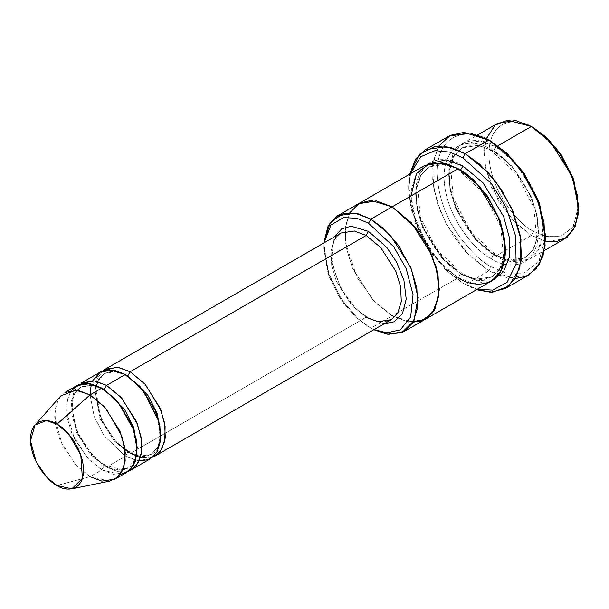 <?xml version="1.0" encoding="UTF-8"?>
<svg xmlns="http://www.w3.org/2000/svg" width="609" height="609" viewBox="0 0 609 609"><rect width="100%" height="100%" fill="white"/><g stroke="black" fill="none" stroke-linecap="round" stroke-linejoin="round"><path stroke-width="0.46" stroke-dasharray="3.04 2.28" d="M366.154 317.236L351.621 305.246L336.351 281.206L331.699 265.836L331.014 251.136L334.531 239.733L341.124 233.003L334.531 239.733L331.014 251.136L331.699 265.836L336.351 281.206L351.621 305.246L366.154 317.236L377.953 321.712L391.184 319.717L385.223 321.651C380.13 322.26 374.337 320.737 367.821 317.076L366.154 317.236L130.159 453.492L140.709 457.724L152.714 457.138L140.709 457.724L130.159 453.492L129.466 451.962L130.159 453.492L366.154 317.236L367.821 317.076L368.514 318.598L367.821 317.076C336.838 301.645 320.197 240.936 341.124 233.003M334.189 237.008L331.311 260.987L340.758 288.544L355.374 308.283L368.514 318.598L355.374 308.283L340.758 288.544L331.311 260.987L334.189 237.008M515.343 278.618L488.875 270.914L491.235 266.826L506.429 273.091L523.801 273.091L539.125 261.299L545.512 235.485M448.825 136.142L438.282 146.898L432.649 165.146L433.737 188.668L441.182 213.264L452.708 234.96L465.619 251.723L488.875 270.914L465.276 284.54L447.714 271.896L430.342 251.837L415.018 222.346L408.631 189.163L410.588 173.634L408.639 189.993L410.976 208.735L425.729 244.696L445.438 269.749L462.916 283.177L477.334 289.252L462.916 283.177L476.512 289.724L465.276 284.54L488.875 270.914L507.754 278.077L528.924 274.88M425.151 319.375L407.672 321.811L392.112 315.873L370.873 328.137L355.961 317.456L341.611 300.884L328.951 276.524L323.676 249.111L324.026 242.877L327.231 271.37L339.837 298.243L355.093 316.657L368.514 326.774L373.835 329.735L370.873 328.137L392.112 315.873L407.847 321.841L425.485 319.177M545.451 241.134L531.352 235.485L533.712 231.397L546.265 236.574L560.615 236.574L573.275 226.83L578.55 205.507M497.979 123.178L489.194 132.145L484.505 147.348L485.411 166.95L491.615 187.443L511.979 219.491L531.352 235.485L495.954 255.925L476.573 239.931L456.217 207.882L450.013 187.389L449.099 167.787L453.796 152.585L462.581 143.617L480.219 140.961L495.954 146.929C482.145 136.766 449.396 134.208 448.757 174.174C449.396 214.886 482.145 250.139 495.954 255.925L495.262 254.395L493.594 254.562L475.187 239.367L455.844 208.925L449.952 189.452L449.084 170.832L453.545 156.391L461.888 147.873L478.651 145.345L493.594 151.009L495.954 146.929L493.594 151.009L512.002 166.204L531.345 196.654L537.237 216.119L538.105 234.739L533.644 249.188L525.301 257.698L508.538 260.226L493.594 254.562L495.262 254.395L495.954 255.925C509.756 266.087 542.505 268.638 543.152 228.672C542.505 187.96 509.756 152.707 495.954 146.929L497.903 145.802L495.954 146.929L515.328 162.915L535.692 194.964L541.896 215.457L542.802 235.059L538.112 250.261L529.328 259.228L511.682 261.893L495.954 255.925L531.352 235.485L547.088 241.453L564.726 238.789M493.594 151.009L478.651 145.345L461.888 147.873L453.545 156.391L449.084 170.832L449.952 189.452L455.844 208.925L475.187 239.367L493.594 254.562L491.235 258.65C477.426 252.864 444.677 217.611 444.037 176.899C444.677 136.934 477.426 139.491 491.235 149.647L491.927 151.177L493.594 151.009L491.927 151.177L491.235 149.647C477.426 139.491 444.677 136.934 444.037 176.899C444.677 217.611 477.426 252.864 491.235 258.65C505.036 268.813 537.785 271.363 538.432 231.397C537.785 190.686 505.036 155.432 491.235 149.647C505.036 155.432 537.785 190.686 538.432 231.397C537.785 271.363 505.036 268.813 491.235 258.65L493.594 254.562L508.538 260.226L525.301 257.698L533.644 249.188L538.105 234.739L537.237 216.119L531.345 196.654L512.002 166.204L493.594 151.009M60.717 395.949L56.058 404.688L54.665 417.005L62.24 445.034L76.726 465.969L90.033 476.657L56.995 485.51L90.033 476.657L101.84 469.844L113.639 474.32L126.87 472.318M120.262 474.502L101.84 469.844L104.2 465.756L90.634 454.558L76.376 432.124L71.398 404.056L74.686 393.414L80.837 387.134L74.686 393.414L71.398 404.056L76.376 432.124L90.634 454.558L104.2 465.756L105.867 465.588L104.2 465.756L115.208 469.927L127.555 468.07L134.292 460.716L137.215 448.003L134.292 460.716L127.555 468.07L115.208 469.927L104.2 465.756L101.84 469.844L90.033 476.657L109.871 481.087M123.003 469.714L105.867 465.588L106.56 467.118L117.111 471.351L129.116 470.765L117.111 471.351L106.56 467.118L105.867 465.588C93.23 457.831 83.494 445.674 76.65 429.124C69.738 406.949 71.139 392.95 80.837 387.134L92.461 385.162L103.035 388.808L92.461 385.162L80.837 387.134L86.349 385.352C91.061 384.781 96.45 386.205 102.525 389.615L104.124 389.494M79.277 384.439L73.62 392.242L71.184 404.186L77.731 433.334L92.637 455.791L106.56 467.118L125.439 456.217L104.2 435.778L94.205 416.541L90.033 394.898L94.205 416.541L104.2 435.778L125.439 456.217L137.238 460.693L150.469 458.699M76.803 385.611L70.218 392.333L66.693 403.737L67.378 418.436L72.029 433.806L87.3 457.846L101.84 469.844L88.815 459.46L74.542 439.241L66.548 411.806L67.454 399.39L71.611 390.24M101.84 388.085L102.525 389.615L101.84 388.085M139.179 460.944L125.439 456.217L127.799 452.129L138.806 456.308L151.161 454.443L157.891 447.09L160.814 434.377L157.891 447.09L151.161 454.443L138.806 456.308L127.799 452.129L129.466 451.962L127.799 452.129L114.233 440.931L99.975 418.497L94.996 390.43L98.285 379.788L104.436 373.515L116.06 371.536L126.634 375.182L116.06 371.536L104.436 373.515L98.285 379.788L94.996 390.43L99.975 418.497L114.233 440.931L127.799 452.129L125.439 456.217L106.56 467.118L92.02 455.121L76.749 431.088L72.098 415.711L71.413 401.011L74.937 389.608L81.522 382.886M102.875 370.812L97.219 378.615L94.783 390.567L101.338 419.708L116.243 442.164L130.159 453.492L116.243 442.164L101.338 419.708L94.783 390.567L97.219 378.615L102.875 370.812M100.401 371.985L91.137 385.436L92.812 380.633M127.799 375.829L126.124 375.989L125.439 374.466L126.124 375.989L127.723 375.867M424.816 165.42L416.031 174.38L411.341 189.589L412.247 209.184L418.452 229.684L438.815 261.733L458.196 277.727L392.112 315.873L458.196 277.727L460.556 273.639L475.5 279.31L492.262 276.783L501.481 266.643L505.379 249.089L501.481 266.643L492.262 276.783L475.5 279.31L460.556 273.639L462.223 273.471L462.916 275.002L477.403 280.734L493.846 279.523L477.403 280.734L462.916 275.002L462.223 273.471L460.556 273.639L442.142 258.444L422.798 228.002L416.906 208.529L416.046 189.901L420.499 175.461L428.85 166.942L444.882 164.301L459.392 169.431L444.882 164.301L428.85 166.942L420.499 175.461L416.046 189.901L416.906 208.529L422.798 228.002L442.142 258.444L460.556 273.639L458.196 277.727L444.981 267.914L429.87 250.474L416.548 224.828L410.991 195.976M462.916 165.998C449.107 155.835 416.358 153.278 415.711 193.251C416.358 233.963 449.107 269.224 462.916 275.002L444.159 259.685L424.153 229.22L417.568 209.458L415.802 190.031L419.403 174.258L427.259 164.202M458.196 168.723L458.881 170.254L460.495 170.117L458.881 170.254L458.196 168.723M458.196 277.727L473.924 283.695L491.57 281.031M384.256 323.722L368.514 318.598L384.256 323.722M413.13 322.306L392.112 315.873L372.822 299.978L352.512 268.158L346.247 247.764L345.212 228.185L349.749 212.891L358.404 203.764L349.749 212.891L345.212 228.185L346.247 247.764L352.512 268.158L372.822 299.978L392.112 315.873L408.258 321.91M358.739 203.573L349.954 212.533L345.265 227.736L346.171 247.338L352.375 267.831L372.738 299.879L392.112 315.873L375.441 302.734L356.965 277.453L345.425 242.42L345.524 225.749L349.855 212.708M370.873 328.137L357.201 317.906L341.611 299.506L328.281 272.527L323.767 243.029L323.676 246.386L329.233 275.238L342.555 300.884L357.658 318.324L368.514 326.774M545.497 236.825L538.737 261.9L523.428 273.197L506.254 273.053L491.235 266.826C481.795 262.213 470.94 251.768 458.668 235.485C445.491 216.994 438.252 196.106 436.95 172.811C437.696 126.847 475.355 129.786 491.235 141.471C475.355 129.786 437.696 126.847 436.95 172.811C438.252 196.106 445.491 216.994 458.668 235.485C470.94 251.768 481.795 262.213 491.235 266.826L488.875 270.914L468.625 254.905L446.26 223.998L437.46 203.269L432.694 181.406L433.189 161.415L438.8 146.031M465.276 284.54L447.661 271.127L427.701 246.386L411.996 210.569L408.791 191.401L409.758 174.113L408.631 186.438L415.3 221.059L431.286 251.837L449.412 272.763L462.916 283.177M104.2 389.448L102.525 389.615C131.498 404.011 146.975 460.853 127.555 468.07M90.033 476.657L75.501 464.659L60.23 440.619L55.579 425.249L54.894 410.55L58.418 399.146L65.003 392.424M578.535 206.847L572.879 227.431L560.242 236.68L546.09 236.528L533.712 231.397C520.596 225.909 489.484 192.414 488.875 153.734C489.484 115.771 520.596 118.199 533.712 127.852C520.596 118.199 489.484 115.771 488.875 153.734C489.484 192.414 520.596 225.909 533.712 231.397L531.352 235.485L515.899 223.556L498.512 201.168L485.853 169.203L484.163 152.783L486.309 138.7M529.328 259.228L544.385 250.535M525.301 257.698L517.292 260.249C510.753 260.949 503.407 259 495.262 254.395L470.118 231.062L453.263 197.78L450.546 166.257L454.74 154.93L461.888 147.873L469.889 145.33C476.436 144.622 483.774 146.579 491.927 151.177L517.071 174.509L533.918 207.798L536.643 239.314L532.449 250.642L525.301 257.698M97.805 381.584L104.436 373.515L109.947 371.726C114.659 371.155 120.049 372.579 126.124 375.989C155.097 390.384 170.573 447.227 151.161 454.443L145.65 456.225C140.938 456.796 135.541 455.38 129.466 451.962M124.921 448.978L120.536 445.392L112.787 437.178L105.448 426.407L100.249 415.498L95.895 389.867L96.58 385.505M492.262 276.783L484.254 279.325C477.715 280.026 470.369 278.077 462.223 273.471L437.079 250.139L420.225 216.85L417.5 185.334L421.694 173.999L428.85 166.942L436.851 164.4C443.39 163.699 450.736 165.648 458.881 170.254L484.033 193.586L500.88 226.875L503.605 258.391L499.41 269.718L492.262 276.783M462.581 143.617L477.639 134.924M323.676 249.111L323.676 246.386M408.631 189.163L408.631 186.438"/><path stroke-width="0.91" d="M341.124 233.003L354.354 231.009L366.154 235.485L368.514 231.397L351.195 226.259L341.794 228.763L334.189 237.008L341.794 228.763L351.195 226.259L368.514 231.397L386.791 247.399L396.55 261.984L403.927 280.3L406.226 299.034L402.442 313.726L394.198 321.788L384.256 323.722L394.198 321.788L402.442 313.726L406.226 299.034L403.927 280.3L396.55 261.984L386.791 247.399L368.514 231.397L366.154 235.485L130.159 371.741L127.799 375.829L147.987 395.439L157.328 413.914L160.814 434.377L157.328 413.914L147.987 395.439L127.799 375.829L130.159 371.741L117.141 367.09L102.875 370.812L105.129 369.26L118.359 367.265L130.159 371.741L144.691 383.731L159.961 407.771L164.613 423.141L165.298 437.841L161.781 449.244L155.188 455.974L152.714 457.138L160.175 451.612L164.811 440.954L165.1 426.224L160.921 410.154L145.33 384.446L130.159 371.741L366.154 235.485L354.354 231.009L341.124 233.003L105.129 369.26M545.512 238.21L545.512 235.485L539.125 202.302L523.801 172.811L506.429 152.752L488.875 140.108L504.732 151.885L522.857 172.811L538.851 203.589L545.512 238.21L543 256.024L536.087 268.896L526.305 276.204L515.343 278.618M462.916 157.822L491.303 183.476L505.98 207.22L515.671 236.231L516.097 263.743L507.038 282.477L492.582 290.112L477.334 289.252L492.582 290.112L507.038 282.477L516.097 263.743L515.671 236.231L505.98 207.22L491.303 183.476L462.916 157.822L449.944 152.151L435.092 150.621L420.568 156.84L410.588 173.634L420.568 156.84L435.092 150.621L449.944 152.151L462.916 157.822L465.276 153.734L462.916 157.822M476.512 289.724L492.612 292.198L508.698 286.2L519.85 268.135L520.984 239.489L511.491 208.019L495.932 181.847L479.557 164.095L465.276 153.734L488.525 172.926L501.443 189.688L512.961 211.384L520.406 235.98L521.494 259.503L515.869 277.75L505.325 288.506L490.747 292.259L476.512 289.724M368.514 223.229L393.726 246.736L406.218 268.744L413.047 294.649L410.641 317.053L400.341 329.842L386.875 332.834L374.086 329.591L386.875 332.834L400.341 329.842L410.641 317.053L413.047 294.649L406.218 268.744L393.726 246.736L368.514 223.229L356.813 218.266L343.415 217.611L330.938 225.064L324.026 242.877L330.938 225.064L343.415 217.611L356.813 218.266L368.514 223.229L370.873 219.141L368.514 223.229M373.835 329.735L387.217 334.204L401.917 332.613L414.013 320.654L417.987 297.527L411.532 269.437L398.271 245.077L383.647 228.55L370.873 219.141L390.247 235.127L410.611 267.176L416.815 287.676L417.728 307.279L413.031 322.481L404.247 331.441L388.42 334.364L373.835 329.735M578.55 208.232L578.55 205.507L573.275 178.102L560.615 153.734L546.265 137.17L531.352 126.489L544.568 136.294L559.671 153.734L573 179.381L578.55 208.232L575.467 225.825L567.322 237.038L556.557 241.613L545.451 241.134M544.385 250.535L564.726 238.789L573.511 229.829L578.207 214.627L577.294 195.025L571.09 174.524L550.726 142.476L531.352 126.489L497.903 145.802L531.352 126.489L515.617 120.521L497.979 123.178L477.639 134.924M115.071 479.131L126.87 472.318L133.455 465.596L136.979 454.192L136.294 439.492L131.643 424.123L116.372 400.083L101.84 388.085L90.033 394.898L104.573 406.896L119.844 430.936L124.495 446.306L125.18 461.005L121.655 472.409L115.071 479.131L101.84 481.125L90.033 476.657M56.995 424.199L68.893 434.316L80.776 454.946L82.405 478.408L71.87 488.829L56.995 485.51C64.76 491.219 83.182 492.658 83.547 470.178C83.182 447.28 64.76 427.449 56.995 424.199C49.23 418.482 30.815 417.051 30.45 439.523C30.815 462.421 49.23 482.259 56.995 485.51L47.015 477.494L36.152 461.797L30.473 440.771L35.01 424.983L46.33 420.621L56.995 424.199L90.033 394.898L56.995 424.199M71.87 488.829L109.871 481.087L118.123 476.877L123.916 467.187L125.302 452.609L121.747 435.907L105.905 408.395L90.033 394.898L91.137 385.436L90.033 394.898L75.813 390.133L60.717 395.949L35.01 424.983M92.812 380.633L99.868 372.312L108.821 369.655L125.439 374.466L106.56 385.368L121.092 397.357L136.363 421.398L141.014 436.767L141.699 451.467L138.174 462.87L131.59 469.592L129.116 470.765L136.576 465.238L141.212 454.58L141.494 439.85L137.322 423.78L121.731 398.073L106.56 385.368L104.2 389.448L124.388 409.065L133.729 427.541L137.215 448.003L133.729 427.541L124.388 409.065L104.2 389.448L106.56 385.368L93.542 380.716L79.277 384.439M103.035 388.808L104.2 389.448L103.035 388.808M71.611 390.24L78.827 384.614L87.026 383.289L101.84 388.085L118.055 401.993L133.988 430.426L137.192 447.417L135.221 461.835L128.857 470.97L120.262 474.502M126.634 375.182L127.799 375.829L126.634 375.182M505.325 288.506L528.924 274.88L539.467 264.123L545.101 245.876L544.004 222.354L536.559 197.758L525.042 176.062L512.123 159.299L488.875 140.108L465.276 153.734L488.875 140.108L469.996 132.952L448.825 136.142L425.227 149.768L446.397 146.579L465.276 153.734L451.147 147.644L434.948 146.388L419.464 154.229L409.758 174.113L415.665 158.941L425.227 149.768M462.916 165.998L460.556 170.086L473.284 179.571L487.832 196.517L500.499 221.402L505.379 249.089L500.499 221.402L487.832 196.517L473.284 179.571L460.556 170.086L462.916 165.998L482.929 182.7L503.62 216.408L509.36 237.601L509.314 257.257L503.506 271.743L493.846 279.523L503.506 271.743L509.314 257.257L509.36 237.601L503.62 216.408L482.929 182.7L462.916 165.998L445.963 159.847L427.259 164.202M459.392 169.431L460.556 170.086L459.392 169.431M410.991 195.976L416.548 173.535L429.87 163.273L444.981 163.273L458.196 168.723L370.873 219.141L392.112 206.877L411.494 222.864L431.857 254.912L438.061 275.413L438.967 295.015L434.278 310.217L425.485 319.185L434.27 310.217L438.967 295.015L438.054 275.413L431.85 254.92L411.494 222.871L392.112 206.877L458.196 168.723L442.461 162.755L424.816 165.42L358.739 203.566L376.377 200.909L392.112 206.87L376.21 200.879L358.404 203.764L376.385 200.909L392.112 206.877L414.622 226.472L426.696 244.262L436.014 266.704L439.295 289.945L435.153 308.588L425.326 319.276L413.13 322.306M404.247 331.441L425.151 319.375M425.485 319.185L491.57 281.031L500.354 272.063L505.044 256.861L504.138 237.259L497.934 216.766L477.57 184.717L458.196 168.723C471.998 174.501 504.747 209.762 505.394 250.474C504.747 290.44 471.998 287.89 458.196 277.727M155.188 455.974L391.184 319.717L397.776 312.996L401.293 301.592L400.615 286.892L395.957 271.515L380.686 247.482L366.154 235.485L380.686 247.482L395.957 271.515L400.615 286.892L401.293 301.592L397.776 312.996L391.184 319.717L377.953 321.712L366.154 317.236M131.59 469.592L150.469 458.699L157.061 451.969L160.578 440.566L159.893 425.866L155.242 410.496L139.971 386.456L125.439 374.466L113.639 369.99L100.401 371.985L81.522 382.886L94.753 380.891L106.56 385.368L125.439 374.466L142.826 389.775L158.888 421.291L160.723 438.967L156.734 452.502L148.657 459.597L139.179 460.944M408.258 321.91L421.177 321.095L432.672 312.668L438.944 295.213L437.239 271.447L428.355 247.376L415.863 227.987L392.112 206.87L370.972 200.445L359.432 203.193L349.855 212.708M323.767 243.029L328.144 225.832L337.5 215.83L355.138 213.173L370.873 219.141L358.115 213.805L343.506 213.439L330.245 222.445L323.767 243.029M438.8 146.031L450.333 135.335L463.982 132.397L488.875 140.108L506.612 152.92L524.174 173.352L539.513 203.368L545.497 236.825M65.003 392.424L78.234 390.43L90.033 394.898L101.84 388.085L90.033 383.617L76.803 385.611L65.003 392.424M486.309 138.7L495.239 125.051L507.7 120.171L531.352 126.489L533.712 127.852L546.448 137.329L560.988 154.275L573.655 179.168L578.535 206.847M491.235 141.471L488.875 140.108M533.712 127.852L531.352 126.489M127.555 468.07L123.003 469.714M129.466 451.962L124.921 448.978M96.58 385.505L97.805 381.584M337.5 215.83L358.739 203.573"/></g></svg>
